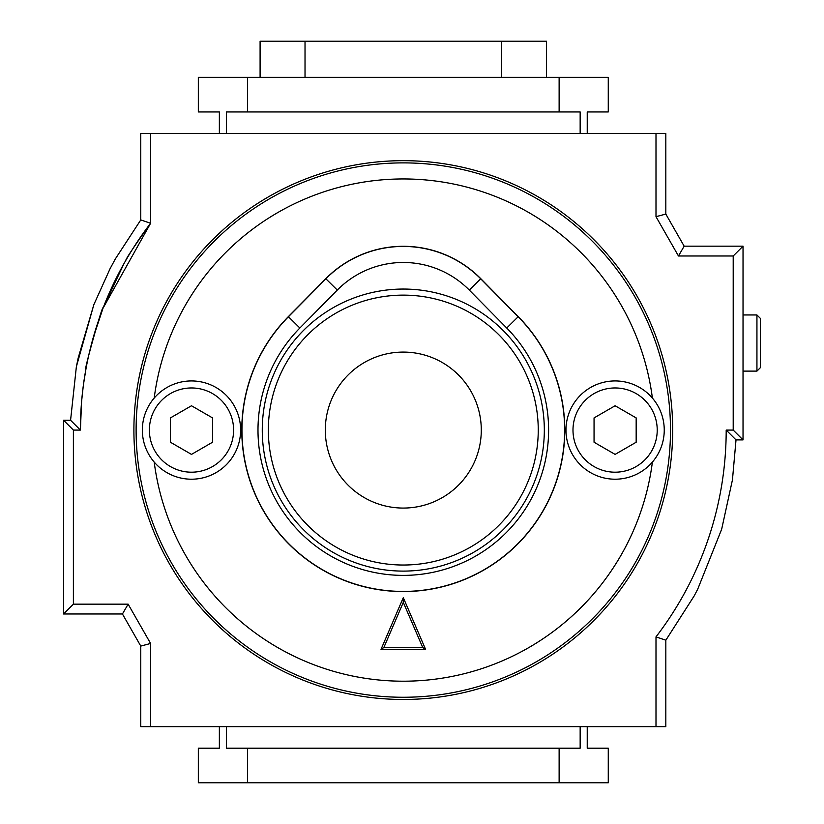 <?xml version="1.0" encoding="UTF-8"?>
<svg xmlns="http://www.w3.org/2000/svg" width="824" height="824" viewBox="0 0 824 824"><rect width="100%" height="100%" fill="white"/><g stroke="black" fill="none" stroke-linecap="round" stroke-linejoin="round"><path stroke-width="1.24" d="M692.675 577.212L693.221 576.069M693.241 576.028L693.633 575.204M706.683 543.531L707.404 541.471M83.461 384.571L86.026 368.513C82.812 374.436 103.361 301.481 103.01 308.228L150.596 223.273L150.596 133.509L655.997 133.509L655.997 216.681L678.461 255.996L733.206 255.996L733.206 430.077L726.191 430.077A339.735 339.735 0 0 1 655.997 636.88L656.563 636.138M655.997 726.644L665.823 726.644L665.833 640.197L655.997 636.88L655.997 726.644L150.596 726.644L150.596 643.462L128.132 604.157L73.388 604.157L73.388 430.077L80.402 430.077A339.735 339.735 0 0 1 150.596 223.273C134.106 246.51 125.845 258.88 125.804 260.405M84.141 379.833L83.708 382.789M83.234 386.343L81.7 400.443M81.555 402.091L80.402 430.077L70.576 420.25L76.364 366.732L93.833 304.695L110.066 268.706L115.329 258.942L140.77 219.936L150.596 223.273M103.01 308.228L123.899 263.752L103.01 308.228L92.896 338.788M587.234 726.644L587.234 748.192L608.266 748.192L608.266 782.8L198.327 782.8L198.327 748.192L219.359 748.192L219.359 726.644M122.436 613.983L140.77 646.078L150.596 643.462L128.132 604.157L122.436 613.983L63.561 613.983L63.561 420.25L73.388 430.077M655.997 133.509L665.823 133.509L665.823 214.075L684.157 246.17L743.032 246.17L743.032 439.903L736.017 439.903L743.032 439.903L733.206 430.077M140.77 219.936L140.77 133.509L150.596 133.509M712.235 526.454L713.399 522.406M150.596 726.644L140.77 726.644L140.77 646.078L140.77 726.644M247.468 782.8L247.468 748.192L226.435 748.192L226.435 726.644M559.125 782.8L559.125 748.192L247.468 748.192M580.158 726.644L580.158 748.192L559.125 748.192M587.234 133.509L587.234 111.951L608.266 111.951L608.266 77.353L198.327 77.353L198.327 111.951L219.359 111.951L219.359 133.509M247.468 77.353L247.468 111.951L226.435 111.951L226.435 133.509M559.125 77.353L559.125 111.951L247.468 111.951M580.158 133.509L580.158 111.951L559.125 111.951M63.561 420.25L70.576 420.23M73.388 604.157L63.561 613.983M665.823 640.217L694.241 595.834L697.753 589.088L721.659 529.235L732.454 479.836L736.017 439.903L726.191 430.077M733.206 255.996L743.032 246.17M678.461 255.996L684.157 246.17M655.997 216.681L665.823 214.075M760.439 367.607L756.937 371.109L756.937 314.953L760.439 318.466L760.439 367.607L756.937 371.109L743.032 371.109M756.937 314.953L743.032 314.953M546.487 77.353L546.487 41.2L260.096 41.2L260.096 77.353M305.024 41.2L305.024 77.353M501.569 41.2L501.569 77.353M403.297 591.57A161.494 161.494 0 0 0 518.245 316.643L480.814 278.708A108.902 108.902 0 0 0 325.779 278.708L288.338 316.643A161.494 161.494 0 0 0 403.297 591.57M191.487 380.935A49.131 49.131 0 0 1 240.618 430.077A49.131 49.131 0 0 1 191.487 479.208A49.131 49.131 0 0 1 142.346 430.077A49.131 49.131 0 0 1 191.487 380.935A49.131 49.131 0 0 0 142.346 430.077A49.131 49.131 0 0 0 191.487 479.208M615.106 380.935A49.131 49.131 0 0 1 664.247 430.077A49.131 49.131 0 0 1 615.106 479.208A49.131 49.131 0 0 1 565.975 430.077A49.131 49.131 0 0 1 615.106 380.935A49.131 49.131 0 0 0 565.975 430.077A49.131 49.131 0 0 0 615.106 479.208M403.297 160.67A269.397 269.397 0 0 1 672.693 430.077A269.397 269.397 0 0 1 403.297 699.473A269.397 269.397 0 0 1 133.9 430.077A269.397 269.397 0 0 1 403.297 160.67M425.586 649.374L403.297 597.668L381.007 649.374L425.586 649.374L422.733 647.499L403.297 602.396L403.297 597.668M403.297 602.396L383.85 647.499L381.007 649.374M383.85 647.499L422.733 647.499M594.053 442.231L615.106 454.395L636.169 442.231L636.169 417.912L615.106 405.758L594.053 417.912L594.053 442.231M170.424 442.231L191.487 454.395L212.541 442.231L212.541 417.912L191.487 405.758L170.424 417.912L170.424 442.231M403.297 591.426A161.36 161.36 0 0 1 288.441 316.746L325.882 278.8A108.758 108.758 0 0 1 480.711 278.8L518.152 316.746A161.36 161.36 0 0 1 403.297 591.426M403.297 289.049A141.028 141.028 0 0 1 544.324 430.077A141.028 141.028 0 0 1 403.297 571.104A141.028 141.028 0 0 1 262.269 430.077A141.028 141.028 0 0 1 403.297 289.049M480.711 278.8L469.289 290.069L506.729 328.014A145.312 145.312 0 0 1 505.812 533.056A145.312 145.312 0 0 1 300.781 533.056A145.312 145.312 0 0 1 299.864 328.014L288.441 316.746M469.289 290.069A92.71 92.71 0 0 0 337.304 290.069L299.864 328.014M191.487 472.193A42.117 42.117 0 0 0 233.604 430.077A42.117 42.117 0 0 0 191.487 387.96A42.117 42.117 0 0 0 149.371 430.077A42.117 42.117 0 0 0 191.487 472.193M615.106 472.193A42.117 42.117 0 0 0 657.222 430.077A42.117 42.117 0 0 0 615.106 387.96A42.117 42.117 0 0 0 572.989 430.077A42.117 42.117 0 0 0 615.106 472.193M154.201 462.079A251.145 251.145 0 0 0 652.392 462.079M403.297 162.884A267.182 267.182 0 0 1 670.479 430.077A267.182 267.182 0 0 1 403.297 697.259A267.182 267.182 0 0 1 136.115 430.077A267.182 267.182 0 0 1 403.297 162.884M652.392 398.074A251.145 251.145 0 0 0 154.201 398.074M403.297 295.126A134.951 134.951 0 0 1 538.247 430.077A134.951 134.951 0 0 1 403.297 565.027A134.951 134.951 0 0 1 268.346 430.077A134.951 134.951 0 0 1 403.297 295.126M403.297 508.068A77.992 77.992 0 0 0 481.288 430.077A77.992 77.992 0 0 0 403.297 352.085A77.992 77.992 0 0 0 325.305 430.077A77.992 77.992 0 0 0 403.297 508.068M506.729 328.014L518.152 316.746M325.882 278.8L337.304 290.069M85.82 369.646L84.151 379.73M93.833 304.695L78.208 357.915L76.364 366.732M115.329 258.942L110.045 268.737M721.659 529.235L732.454 479.836"/></g></svg>
